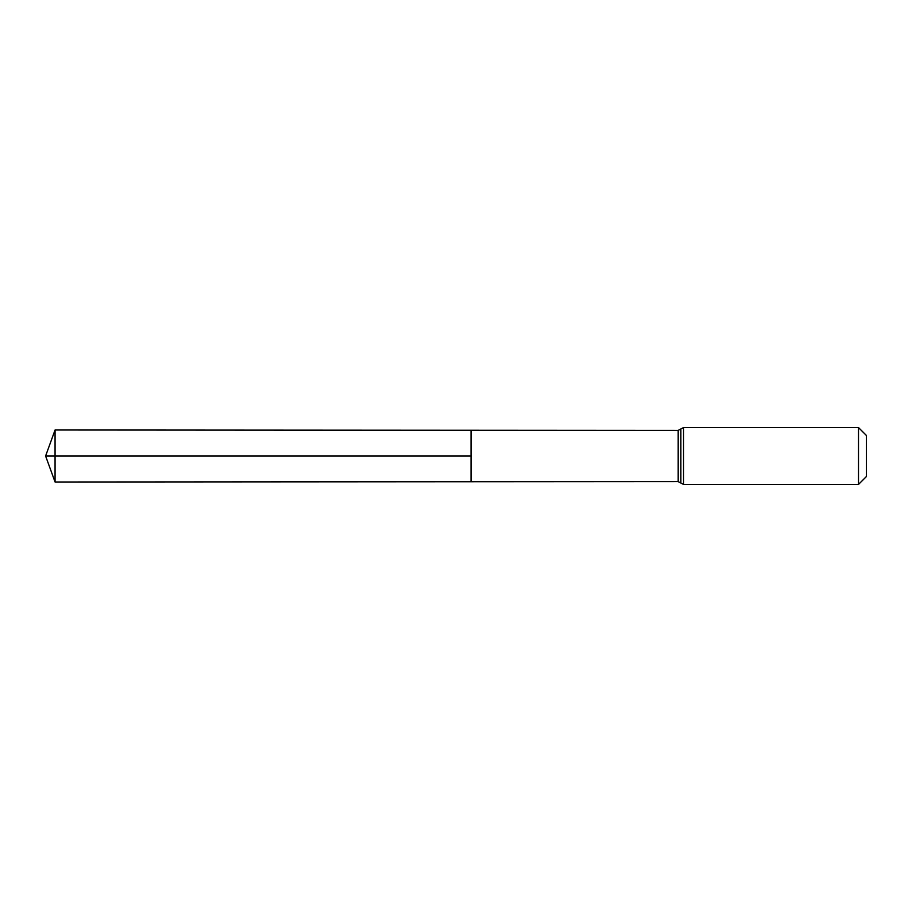 <?xml version="1.0" encoding="UTF-8"?>
<svg xmlns="http://www.w3.org/2000/svg" width="912" height="912" viewBox="0 0 912 912"><rect width="100%" height="100%" fill="white"/><g stroke="black" fill="none" stroke-linecap="round" stroke-linejoin="round"><path stroke-width="1.37" d="M858.5 427.557L866.4 435.457L866.4 476.543L858.5 484.443L858.5 427.557L683.544 427.557L678.186 430.384L678.186 481.616L471.037 481.741L471.037 430.259L471.037 481.741L55.062 482.003L55.062 456L471.037 456L45.6 456L471.037 456M678.186 430.384L55.062 429.997L55.062 456M680.865 428.971L680.865 483.029L678.186 481.616M683.544 427.557L683.544 484.443L680.865 483.029M858.5 484.443L683.544 484.443M55.062 429.997L45.6 456L55.062 482.003"/></g></svg>
